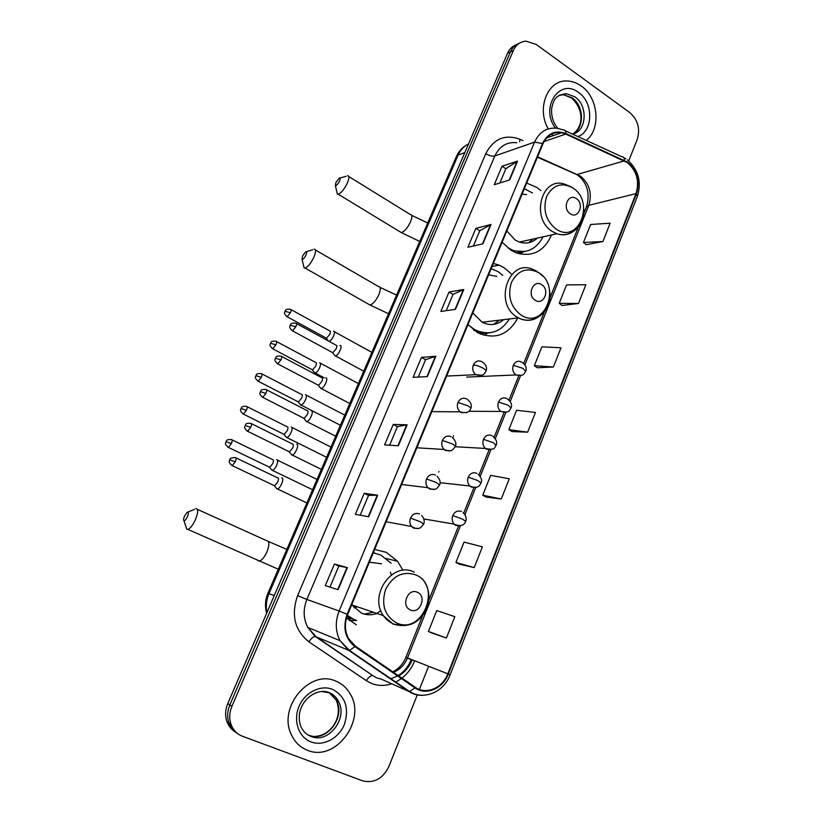 <?xml version="1.0" encoding="UTF-8"?>
<svg xmlns="http://www.w3.org/2000/svg" width="823" height="823" viewBox="0 0 823 823"><rect width="100%" height="100%" fill="white"/><g stroke="black" fill="none" stroke-linecap="round" stroke-linejoin="round"><path stroke-width="1.23" d="M402.324 569.146L397.54 561.265L386.275 552.326L374.65 549.466M346.483 617.939L356.38 624.791M511.186 273.761L503.769 267.485L499.098 265.119L493.327 263.473M467.978 324.54L477.505 332.585C494.777 340.105 508.223 335.218 517.821 317.945M540.845 190.576L536.802 187.407L526.679 183.087M502.143 242.199L510.918 250.161L516.597 252.97C532.625 257.27 544.25 251.272 551.492 234.967M480.231 333.943L480.766 333.552M347.213 618.659L350.166 618.34M516.258 44.771C512.338 46.191 509.427 49.03 507.524 53.289L227.776 703.603C225.245 709.724 224.946 715.701 226.881 721.514C228.506 725.989 231.242 729.404 235.08 731.77M519.231 43.331C515.291 44.751 512.369 47.6 510.455 51.87L229.833 704.951C227.302 711.103 227.004 717.1 228.948 722.944C230.574 727.439 233.321 730.865 237.178 733.242C233.321 730.865 230.574 727.439 228.948 722.944C227.004 717.1 227.302 711.103 229.833 704.951L510.455 51.87C512.369 47.6 515.291 44.751 519.231 43.331M453.555 435.83L453.031 437.116M438.978 471.507L438.731 472.104M581.244 86.014C576.892 82.886 572.294 81.23 567.459 81.014C547.892 79.296 536.051 108.338 548.303 128.882C536.051 108.338 547.892 79.296 567.459 81.014C572.294 81.23 576.892 82.886 581.244 86.014C598.393 97.577 601.253 128.995 586.243 140.414C601.253 128.995 598.393 97.577 581.244 86.014M551.729 134.046L553.087 135.672L551.729 134.046M336.041 681.218C310.374 668.77 277.618 706.71 291.26 734.414C294.747 742.12 300.189 747.418 307.576 750.309C335.537 762.304 366.708 720.135 350.248 694.005C346.864 688.038 342.121 683.769 336.041 681.218C310.374 668.77 277.618 706.71 291.26 734.414C294.747 742.12 300.189 747.418 307.576 750.309C335.537 762.304 366.708 720.135 350.248 694.005C346.864 688.038 342.121 683.769 336.041 681.218M627.301 162.604C636.776 170.783 639.687 181.122 636.004 193.621L447.846 673.8C442.651 688.059 426.067 695.157 415.368 687.349L355.248 646.045L348.52 638.514C344.672 630.994 344.395 622.99 347.666 614.503L542.974 143.799C546.966 135.353 553.138 131.67 561.502 132.74L565.72 134.077L627.301 162.604M627.486 162.121L565.843 133.532C555.566 129.767 547.799 133.089 542.532 143.5L347.131 614.277C342.543 627.826 345.135 638.607 354.908 646.611L415.049 687.905C426.016 695.908 443.011 688.614 448.329 674.016L636.416 193.909C640.181 181.091 637.208 170.495 627.486 162.121M431.849 633.01L446.405 638L454.821 616.684L436.756 610.563L428.433 631.447L431.982 633.072M459.244 564.146L474.202 567.592L482.401 546.822L464.049 542.1L455.932 562.448L459.368 564.208M485.94 497.02L501.279 499.005L509.262 478.77L490.642 475.365L482.741 495.199L486.074 497.092M586.315 244.719L602.92 241.509L610.141 223.208L590.636 224.484L583.476 242.456L586.429 244.801M562.14 305.487L578.466 303.471L585.863 284.727L566.553 284.912L559.218 303.327L562.263 305.57M537.368 367.758L553.385 367.007L560.977 347.779L541.873 346.822L534.353 365.7L537.491 367.84M511.978 431.581L527.666 432.157L535.444 412.436L516.577 410.286L508.871 429.637L512.101 431.653M628.7 160.958L637.239 139.385C640.387 128.717 637.897 119.777 629.76 112.566L536.308 44.514L526.082 41.16C520.321 41.562 516.103 44.658 513.408 50.45L231.921 706.299C229.37 712.481 229.072 718.51 231.026 724.384C233.166 730.135 236.952 734.075 242.384 736.204L362.645 780.842C374.095 783.568 382.89 778.702 389.022 766.223L417.354 694.674M419.421 689.458L428.618 666.229M368.653 516.751L355.351 514.313L364.208 493.296L377.654 495.24L368.653 516.751M338.099 589.721L325.311 585.606L334.416 564.022L347.357 567.623L338.099 589.721M455.479 309.345L440.84 311.454L449.029 292.031L463.791 289.501L455.479 309.345M482.916 243.803L467.886 247.27L475.859 228.341L491.012 224.473L482.916 243.803M509.653 179.949L494.253 184.702L502.03 166.236L517.544 161.102L509.653 179.949M398.373 445.747L384.598 444.914L393.229 424.442L407.138 424.822L398.373 445.747M427.312 376.636L413.084 377.315L421.489 357.377L435.84 356.266L427.312 376.636M421.489 357.377L425.594 359.672L435.84 356.266M393.229 424.442L397.437 426.653M389.639 445.212L397.447 426.623L407.138 424.822M502.03 166.236L505.847 168.777M499.88 182.963L505.878 168.715L517.544 161.102M475.859 228.341L479.778 230.8M473.379 246.005L479.799 230.749L491.012 224.473M449.029 292.031L453.031 294.408M446.189 310.683L453.051 294.367L463.791 289.501M334.416 564.022L338.839 566.039M329.982 587.108L338.85 566.029L347.357 567.623M364.208 493.296L368.529 495.415L377.654 495.24M527.666 432.157L508.871 429.637M553.385 367.007L534.353 365.7M578.466 303.471L559.218 303.327M602.92 241.509L583.476 242.456M501.279 499.005L482.741 495.199M474.202 567.592L455.932 562.448M446.405 638L428.433 631.447M418.279 377.068L425.614 359.641M360.217 515.208L368.539 495.395M335.887 182.552L335.414 185.587C336.525 185.71 337.883 184.208 339.498 181.111C340.516 178.56 340.372 177.614 339.045 178.252L335.887 182.552M347.44 175.7C349.415 175.711 349.353 178.221 347.265 183.241C344.199 189.393 341.195 193.066 338.263 194.259L337.307 194.074L336.823 191.903M570.257 213.733C578.435 219.597 584.762 203.816 576.347 198.631C568.199 192.664 561.749 208.548 570.257 213.733M506.803 230.985L515.116 239.987L519.416 242.075C526.164 244.164 532.152 242.836 537.378 238.094M507.863 247.826L513.12 250.398C526.226 254.029 536.205 249.503 543.057 236.829M532.45 192.952L524.344 188.714M512.05 250.85L524.951 251.488M528.705 242.713L533.067 239.051M526.525 194.629L522.111 194.094M536.503 238.279L535.639 239.565M522.574 252.229L520.085 253.988M302.535 256.066L302.031 259.41C303.111 259.543 304.428 258.103 305.981 255.079C307.082 252.301 306.928 251.252 305.528 251.941L302.535 256.066M313.964 249.153C316.114 249.174 316.053 251.931 313.779 257.424C310.837 263.381 307.967 266.93 305.148 268.072L304.15 267.907L303.584 265.613M535.32 300.302C543.777 305.94 550.32 289.603 541.627 284.665C533.201 278.925 526.525 295.375 535.32 300.302M472.793 312.946L482.144 322.235C489.932 325.99 497.113 325.126 503.686 319.643M468.061 324.632L474.778 329.735C489.016 336.062 500.559 332.471 509.396 318.964M502.781 275.283L498.028 271.631L491.187 268.627M473.719 330.085C478.585 332.626 483.585 333.562 488.739 332.893M493.574 324.406L499.448 320.157M496.814 276.363L488.605 274.831M502.853 319.746L501.711 321.217M481.095 334.303L482.165 333.624M487.535 333.181L483.759 335.218M184.578 516.011C183.539 518.469 183.323 520.013 183.93 520.64C184.877 520.794 186.039 519.498 187.397 516.751C188.806 513.079 188.693 511.628 187.047 512.41L184.578 516.011M195.751 508.604C198.415 508.727 198.271 512.492 195.298 519.91C192.736 525.249 190.278 528.417 187.901 529.415L186.821 529.323L185.967 526.771M410.358 609.936C419.843 614.688 427.209 596.294 417.467 592.323C408.033 587.457 400.503 605.995 410.358 609.936M351.699 604.792L361.225 613.032C366.328 615.192 371.574 615.337 376.975 613.474M391.069 563.22L380.864 555.093L373.261 552.819M354.085 607.878L357.336 606.788M364.352 614.123L373.405 612.261M375.093 553.149L373.292 552.737M347.183 615.748L352.954 619.163M347.337 615.326L354.199 619.616M381.533 563.817L369.383 562.171M390.38 572.16L391.378 574.876M380.802 610.676L376.584 613.608M347.553 618.989L351.298 618.814M356.565 620.521L349.364 620.552M329.149 341.37C330.681 340.753 332.163 338.963 333.593 335.99C334.807 332.914 334.776 331.309 333.49 331.196M325.846 337.893L326.494 338.243L329.776 334.344C330.661 332.111 330.64 330.959 329.714 330.877M314.129 372.15L315.158 373.035C316.68 372.51 318.162 370.741 319.612 367.716C320.857 364.579 320.847 362.912 319.591 362.727M311.896 369.558L312.555 369.908L315.775 366.05C316.67 363.797 316.67 362.593 315.765 362.449M300.045 404.196L301.105 405.081C302.586 404.566 304.047 402.817 305.467 399.834C306.732 396.645 306.742 394.917 305.518 394.639M297.782 401.614L298.451 401.963L301.599 398.167C302.514 395.873 302.535 394.618 301.65 394.423M285.787 436.643L286.857 437.527C288.317 437.023 289.737 435.295 291.147 432.353C292.422 429.122 292.463 427.322 291.26 426.962M283.482 434.091L284.161 434.431L287.248 430.686C288.173 428.351 288.215 427.055 287.35 426.787M271.343 469.532L272.434 470.396C273.864 469.892 275.263 468.194 276.631 465.293C277.937 462.012 277.999 460.15 276.837 459.687L276.703 459.687M268.998 466.98L269.687 467.31L272.711 463.616C273.658 461.25 273.709 459.903 272.866 459.573M334.385 354.98L335.486 355.937C338.551 355.649 343.191 344.827 339.992 345.444M332.153 352.347L332.852 352.728L336.206 348.746C337.111 346.452 337.08 345.249 336.123 345.135M320.137 387.592L321.258 388.549C324.303 388.24 328.84 377.479 325.743 377.922M317.863 384.969L318.573 385.349L321.865 381.43C322.781 379.094 322.77 377.839 321.834 377.664M305.693 420.625L306.845 421.582C309.88 421.253 314.324 410.554 311.32 410.821M303.389 418.033L304.109 418.403L307.329 414.535C308.265 412.169 308.275 410.862 307.36 410.626M291.075 454.101L292.247 455.057C295.251 454.708 299.613 444.05 296.712 444.153M288.719 451.518L289.459 451.878L292.618 448.072C293.564 445.665 293.595 444.307 292.7 444.009M289.212 451.899L291.928 455.078M276.271 488.07L277.454 488.965C280.437 488.595 284.707 477.978 281.908 477.916L281.692 477.906M273.874 485.457L274.615 485.807L277.701 482.052C278.668 479.603 278.719 478.194 277.845 477.824M507.524 53.289L513.408 50.45M227.776 703.603L231.921 706.299M468.534 143.932C463.915 146.175 460.448 149.879 458.154 155.053L464.8 152.605M456.312 156.72L458.154 155.053L268.977 593.65L274.224 595.615M267.907 593.311L268.977 593.65C266.364 599.864 265.685 606.17 266.93 612.569M636.004 193.621L588.784 205.328C592.344 193.477 589.546 183.724 580.39 176.05L537.573 156.812M414.699 660.746L412.148 660.015M398.239 675.58C404.103 671.774 408.445 666.445 411.263 659.583L412.241 659.779M414.576 661.075C411.767 667.988 407.57 673.687 401.984 678.152M401.449 678.574L395.4 682.288M391.717 683.79C384.701 686.115 377.891 685.96 371.307 683.337L366.317 680.652L308.892 641.837C294.665 630.367 290.9 614.976 297.607 595.636L485.786 153.675C493.574 138.706 504.972 133.912 519.982 139.272L522.955 140.599M415.049 687.905L409.587 691.526L408.64 691.33L380.648 678.852M390.637 679.037L391.162 678.924M398.733 675.92C404.823 672.257 409.298 666.918 412.179 659.923M565.35 130.826L621.766 156.709C623.536 156.617 624.42 157.831 624.431 160.351M347.131 614.277L339.127 611.026L534.559 142.122L542.532 143.5M354.908 646.611L349.487 650.437L348.592 650.293L340.043 640.675C335.373 631.354 335.074 621.468 339.127 611.026L306.886 599.463C303.008 609.287 303.296 618.608 307.761 627.414L315.919 636.539L372.603 675.467C370.473 675.693 368.375 677.422 366.317 680.652M516.895 142.749C506.937 141.659 499.582 146.062 494.818 155.969L534.559 142.122C539.497 131.711 547.12 127.112 557.428 128.326L563.405 129.931C565.082 129.767 565.895 130.97 565.843 133.532M423.876 695.24C418.321 695.723 413.249 694.417 408.64 691.33L348.592 650.293L315.178 636.426C313.141 636.745 311.043 638.555 308.892 641.837M448.329 674.016L450.13 674.86L637.341 196.512L636.416 193.909M485.786 153.675C489.263 155.763 492.267 156.524 494.818 155.969L306.886 599.463L297.607 595.636M519.982 139.272L519.694 141.751M381.605 672.854L382.685 673.132M393.445 672.288C399.885 669.685 404.577 664.902 407.519 657.916L460.458 525.732M447.846 673.8L405.904 657.33L422.672 615.501M464.902 514.653L475.828 487.36M480.231 476.373L490.961 449.574M495.343 438.649L505.878 412.344M510.239 401.449L520.578 375.627M524.93 364.774L588.784 205.328L586.346 207.17M624.318 160.886L576.8 174.589L537.409 157.214M565.72 134.077L544.065 141.535M573.61 173.18L576.8 174.589C588.733 183.231 589.762 195.792 586.49 206.81L583.733 213.692M411.212 659.727L407.457 658.081M426.9 376.656L435.398 356.338M455.057 309.407L463.339 289.634M482.484 243.906L490.549 224.658M509.211 180.083L517.06 161.329M397.972 445.727L406.716 424.843M368.262 516.679L377.253 495.209M337.728 589.607L346.967 567.531M572.427 134.067C584.577 129.088 584.371 105.9 572.119 97.855L563.734 94.768L559.342 95.252M572.427 134.077C586.717 131.67 588.363 105.622 574.835 96.805L566.43 93.699L558.539 95.766M577.849 136.556C593.321 131.526 593.774 102.525 578.569 92.505C559.763 77.393 539.579 107.875 555.463 128.09M559.465 132.493L560.268 133.161M399.711 231.602L401.264 232.549C404.443 231.582 407.498 228.084 410.44 222.066C412.395 217.128 412.272 214.577 410.08 214.392L348.777 176.523M556.091 229.072C578.559 244.77 595.585 201.995 572.777 187.891C561.615 181.986 552.891 184.866 546.606 196.543C542.655 209.844 545.814 220.687 556.091 229.072M571.183 186.79L564.187 183.992C541.174 176.554 530.537 218.836 552.439 231.561L556.883 233.763C561.986 235.481 566.821 235.111 571.399 232.652M516.587 252.959L525.197 251.447M368.313 304.068L369.98 305.014C373.025 304.078 375.957 300.693 378.765 294.871C380.884 289.459 380.74 286.661 378.354 286.466L315.394 249.976M521.206 315.168C544.425 330.26 562.037 286.003 538.468 272.547C526.946 266.981 517.924 270.273 511.422 282.412C507.328 296.115 510.589 307.041 521.206 315.168M536.637 271.158L533.561 269.707C508.809 257.28 492.895 304.026 517.616 317.411L518.418 317.873C524.292 320.919 530.105 321.114 535.855 318.48M478.924 333.336L489.263 332.852M257.517 560.268L259.389 561.091C261.961 560.247 264.461 557.212 266.889 551.996C269.625 544.713 269.502 540.927 266.508 540.629L197.366 509.334M396.521 622.898C422.508 635.531 442.29 585.832 415.944 574.958C403.054 570.699 392.941 575.524 385.627 589.422C381.008 604.638 384.639 615.789 396.521 622.898M414.247 572.201C393.147 560.648 368.323 594.803 383.312 615.625L393.168 624.163L405.554 625.634M346.864 616.664L356.328 620.439M308.985 735.217C326.371 742.86 346.267 716.761 336.175 700.085L329.437 692.915M329.077 692.76L321.495 691.495M315.044 736.379C329.951 736.019 343.87 717.584 336.175 700.085L338.325 701.206C336.442 697.379 333.582 694.591 329.745 692.832C315.137 685.94 292.885 705.157 300.951 726.791C303.152 731.452 306.516 734.682 311.043 736.472C328.49 744.146 348.438 717.934 338.325 701.206C336.185 697.287 333.15 694.489 329.221 692.822M311.032 741.924C323.285 746.656 338.85 738.313 344.426 724.363C349.415 708.161 345.495 696.515 332.667 689.417C320.682 684.427 304.788 692.349 298.965 706.556C292.947 720.701 298.698 737.387 311.032 741.924M466.744 377.099L515.918 374.928C525.156 376.595 523.994 372.912 525.702 371.327L522.914 368.344L513.285 365.309C512.05 369.29 512.924 372.5 515.918 374.928L521.309 375.339M521.525 361.986C517.986 360.402 515.239 361.513 513.285 365.309M286.569 316.444L287.165 316.762C282.587 312.575 285.355 312.133 284.974 311.269L290.406 312.75C291.342 310.477 291.363 309.335 290.468 309.325C284.336 308.635 285.869 311.001 284.974 311.269L284.953 311.32M326.494 338.243L287.165 316.762L290.406 312.75M468.863 411.274L500.765 411.438C510.126 413.732 509.314 409.679 511.021 408.043L508.141 405.225L498.491 402.056C497.267 405.842 498.028 408.969 500.765 411.438L506.412 412.128M506.845 398.569C503.254 397.046 500.466 398.198 498.491 402.056M272.146 348.479L272.752 348.798C268.103 344.642 270.87 344.168 270.5 343.263L275.931 344.837C276.898 342.471 276.919 341.288 276.003 341.267C269.81 340.671 271.405 342.985 270.5 343.263L270.479 343.314M312.555 369.908L272.752 348.798L275.931 344.837M455.242 446.735L485.405 448.453C496.917 451.076 494.263 446.189 496.135 445.284L493.152 442.64L483.471 439.338C482.278 442.939 482.926 445.973 485.405 448.453L486.516 449.224L491.28 449.461M491.948 435.686C488.306 434.205 485.477 435.418 483.471 439.338M257.537 380.915L258.155 381.234C253.402 377.027 256.22 376.625 255.85 375.658L261.272 377.335C262.27 374.877 262.3 373.642 261.354 373.632C255.109 373.097 256.745 375.422 255.85 375.658L255.83 375.71M298.451 401.963L258.155 381.234L261.272 377.335M440.14 482.679L469.851 486.012C479.305 490.004 480.066 483.811 481.023 483.07L477.947 480.601L468.236 477.165C467.073 480.591 467.608 483.533 469.851 486.012L471.322 487.072L475.9 487.339M476.826 473.348C473.132 471.908 470.272 473.184 468.236 477.165M242.744 413.784L243.371 414.103C238.536 409.936 241.376 409.453 241.005 408.486L246.427 410.255C247.456 407.704 247.486 406.418 246.519 406.397C240.306 405.893 241.869 408.259 241.005 408.486L240.985 408.517M284.161 434.431L243.371 414.103L246.427 410.255M463.174 512.811C465.952 515.373 466.795 518.243 465.695 521.412L462.505 519.128L452.773 515.558C451.642 518.799 452.084 521.648 454.09 524.107L455.901 525.486L460.273 525.774M461.497 511.556C457.753 510.178 454.841 511.505 452.773 515.558M231.386 443.597C232.456 440.953 232.487 439.616 231.5 439.585C225.214 439.173 226.85 441.498 225.965 441.725L231.386 443.597L228.393 447.393L269.687 467.31M227.755 447.074L228.393 447.393C223.486 443.258 226.325 442.743 225.965 441.725M291.887 330.527L292.525 330.877C287.783 326.577 290.622 326.155 290.241 325.229L295.848 326.793C296.805 324.416 296.815 323.223 295.858 323.213C289.593 322.554 291.167 324.92 290.241 325.229L290.221 325.291M446.611 376.06L475.797 374.681C484.829 376.893 484.356 372.963 486.012 371.235C486.311 370.535 485.303 369.506 482.998 368.148C479.233 366.142 476.003 365.114 473.318 365.052C472.052 368.961 472.886 372.171 475.797 374.681L481.733 375.216M481.856 361.678C478.194 360.073 475.344 361.194 473.318 365.052M332.852 352.728L292.525 330.877L295.848 326.793M277.094 363.55L277.752 363.9C272.927 359.63 275.767 359.188 275.396 358.211L281.003 359.877C282.001 357.398 282.001 356.164 281.024 356.153C274.707 355.567 276.312 357.943 275.396 358.211L275.376 358.262M431.838 411.644L460.047 411.809C469.676 414.802 470.571 408.62 470.787 408.609C471.044 407.992 470.005 407.015 467.67 405.698L457.958 402.468C456.724 406.161 457.413 409.278 460.047 411.809L461.065 412.508L466.271 412.673M466.62 398.929C462.896 397.365 460.006 398.548 457.958 402.468M318.573 385.349L277.752 363.9L281.003 359.877M262.105 397.015L262.774 397.365C257.866 393.147 260.726 392.612 260.366 391.635L265.952 393.394C266.991 390.822 267.002 389.536 265.994 389.516C259.636 388.991 261.282 391.367 260.366 391.635L260.346 391.676M416.85 447.784L444.091 449.471C450.757 452.331 451.724 449.986 452.773 449.697L455.325 446.529C455.551 445.994 454.471 445.089 452.105 443.803L442.373 440.439C441.169 443.926 441.735 446.94 444.091 449.471L445.521 450.5L450.551 450.695M451.158 436.715C447.383 435.213 444.451 436.447 442.373 440.439M304.109 418.403L262.774 397.365L265.952 393.394M246.921 430.933L247.6 431.273C242.62 427.086 245.48 426.52 245.131 425.491L250.717 427.353C251.787 424.689 251.797 423.341 250.768 423.32C244.359 422.868 246.036 425.254 245.131 425.491L245.11 425.532M401.624 484.48L427.929 487.689C434.565 491.033 435.892 488.595 436.931 488.296L439.647 485.004L436.303 482.473L426.551 478.965C425.378 482.268 425.841 485.169 427.929 487.689L429.74 489.057L434.575 489.284M435.46 475.077C431.633 473.616 428.66 474.912 426.551 478.965M289.459 451.878L247.6 431.273L250.717 427.353M231.53 465.293L232.22 465.623C227.127 461.405 230.049 460.849 229.689 459.8L235.275 461.775C236.376 458.997 236.396 457.598 235.337 457.567C227.806 457.783 230.707 459.892 229.689 459.8L229.679 459.831M421.551 515.579C424.102 518.202 424.833 521.031 423.722 524.066L420.275 521.731L410.492 518.079C409.36 521.196 409.72 523.994 411.562 526.473L413.722 528.191L418.321 528.459M419.535 513.994C415.646 512.595 412.632 513.953 410.492 518.079M274.615 485.807L232.22 465.623L235.275 461.775M492.072 266.498L499.098 265.119M386.378 558.519L397.54 561.265M226.881 721.514L231.026 724.384M266.642 613.258C264.78 606.458 265.201 599.813 267.907 593.29L456.467 156.36C458.514 151.741 461.6 148.13 465.736 145.548M397.632 675.95L390.462 678.913M381.666 679.314L376.286 677.668L372.603 675.467L315.178 636.426L307.761 627.414L340.043 640.675L349.487 650.437L409.587 691.526C423.67 700.692 443.895 692.061 450.13 674.86M625.84 158.829L623.855 157.677M627.445 159.95C638.422 169.816 641.755 181.924 637.434 196.255M561.502 132.74L546.657 137.914M428.762 600.296L458.514 526.082M463.668 513.223L473.894 487.71M479.007 474.964L489.057 449.893M494.119 437.239L503.995 412.611M509.026 400.06L518.716 375.874M523.726 363.396L544.322 312.01M549.815 298.296L578.374 227.045M382.644 673.564L383.456 673.656M392.787 671.835C398.723 668.852 403.095 664.017 405.904 657.33M573.508 133.501C581.851 127.627 585.688 111.27 571.574 97.978L563.734 94.768L566.43 93.699C554.517 94.974 553.653 100.92 551.749 107.834C550.978 115.724 553.015 122.576 557.84 128.388M411.613 215.328L427.734 222.951M335.414 185.587L337.307 194.074M419.74 241.458L401.264 232.549L338.263 194.259M519.416 242.075L556.883 233.763C570.987 238.413 585.102 225.245 583.857 209.196M573.343 188.292L572.757 187.85M511.772 250.686L513.12 250.398M339.878 178.025L346.092 176.307M517.4 252.959L524.909 251.499M380 287.402L396.593 295.097M302.031 259.41L304.15 267.907M388.549 313.748L369.98 305.014L305.148 268.072M482.144 322.235L518.418 317.873C534.518 326.402 553.128 309.973 549.671 291.003M542.758 276.096L538.376 272.248M473.451 329.879L474.778 329.735M306.372 251.684L312.586 249.801M479.47 333.418L488.831 332.893M286.846 549.414L268.36 541.452M183.93 520.64L186.821 529.323M278.297 569.228L187.901 529.415M422.569 578.96C429.472 588.147 430.676 598.362 426.201 609.617C423.392 615.45 419.308 619.884 413.959 622.929C410.79 624.996 401.429 626.859 394.227 624.225C389.845 622.476 386.203 619.616 383.312 615.625L351.76 604.895M187.87 512.071L194.341 509.375M346.884 616.602L355.341 620.079M521.71 362.099C525.64 364.743 526.998 367.768 525.763 371.163M371.883 352.367L334.354 331.7M326.268 338.253L328.387 340.959M291.064 309.643L329.684 330.887M507.431 398.949C511.114 401.84 512.328 404.823 511.083 407.889M324.211 377.819L315.158 373.035M358.427 383.559L320.394 363.221M312.329 369.908L314.839 373.045M276.61 341.596L315.693 362.459M492.915 436.344C496.331 439.441 497.421 442.373 496.176 445.161M340.424 425.275L301.105 405.081M344.796 415.131L306.269 395.143M298.224 401.974L300.776 405.091M261.971 373.94L301.516 394.433M478.163 474.295C481.332 477.566 482.299 480.457 481.064 482.967M326.597 457.3L286.857 437.527M331.011 447.084L291.959 427.456M283.925 434.441L286.538 437.548M247.147 406.706L287.176 426.808M312.596 489.736L272.434 470.396M269.45 467.32L272.115 470.417M423.824 518.943L454.09 524.107C464.193 528.448 465.406 521.576 465.695 521.412M317.05 479.439L277.474 460.17M232.127 439.894L272.639 459.584M482.288 361.945C486.043 364.63 487.309 367.675 486.084 371.08M363.745 371.224L335.486 355.937M332.605 352.728L335.136 355.947M296.506 323.562L336.062 345.146M467.485 399.494C470.941 402.344 472.063 405.328 470.838 408.465M349.806 403.527L321.258 388.549M318.326 385.359L320.908 388.559M281.682 356.493L321.721 377.685M452.434 437.62C455.623 440.727 456.611 443.659 455.376 446.405M335.691 436.241L306.845 421.582M303.862 418.413L306.495 421.602M266.662 389.855L307.195 410.636M437.126 476.311C440.048 479.572 440.891 482.443 439.677 484.912M321.392 469.377L292.247 455.057M251.437 423.66L292.484 444.019M306.897 502.956L277.454 488.965M274.368 485.827L277.104 488.985M236.016 457.897L277.577 477.834M386.152 521.751L411.562 526.473C417.786 530.197 419.802 527.882 420.779 527.533L423.722 524.066"/></g></svg>
